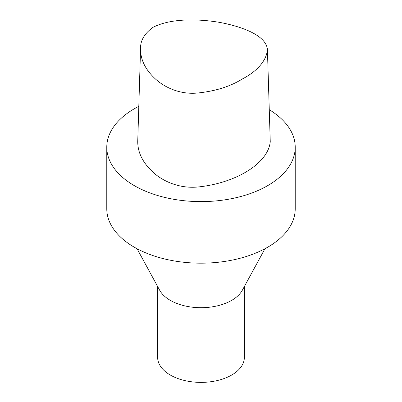 <?xml version="1.0" encoding="UTF-8"?>
<svg xmlns="http://www.w3.org/2000/svg" width="402" height="402" viewBox="0 0 402 402"><rect width="100%" height="100%" fill="white"/><g stroke="black" fill="none" stroke-linecap="round" stroke-linejoin="round"><path stroke-width="0.6" d="M153.162 27.23C171.006 18.271 197.432 18.783 218.919 22.256C240.512 26.2 265.893 34.833 267.415 49.371C266.787 60.561 256.833 71.466 242.572 78.852C230.617 86.314 216.01 90.998 198.749 92.897C179.9 95.158 163.584 86.897 154.609 78.204C145.102 69.154 140.424 59.34 140.564 48.753C140.258 40.637 144.459 33.466 153.162 27.23M267.415 49.371L270.25 141.69C268.184 163.644 235.542 183.016 198.663 186.915C179.021 189.056 161.79 180.754 152.403 171.599C142.499 162.277 137.61 152.152 137.745 141.218L140.564 48.753M138.806 106.344A94.224 54.401 0 0 0 106.776 147.207A94.224 54.401 0 0 0 164.941 197.467A94.224 54.401 0 0 0 267.626 185.674A94.224 54.401 0 0 0 295.224 147.207A94.224 54.401 0 0 0 269.265 109.711M157.639 286.51L157.639 357.348A43.361 25.035 0 0 0 184.407 380.478A43.361 25.035 0 0 0 231.663 375.051A43.361 25.035 0 0 0 244.361 357.348L244.361 286.51M137.052 248.732L159.639 290.179A43.361 25.035 0 0 0 231.663 300.369A43.361 25.035 0 0 0 242.361 290.179L264.948 248.732M106.776 147.207L106.776 208.779A94.224 54.401 0 0 0 164.941 259.039A94.224 54.401 0 0 0 267.626 247.245A94.224 54.401 0 0 0 295.224 208.779L295.224 147.207"/></g></svg>
